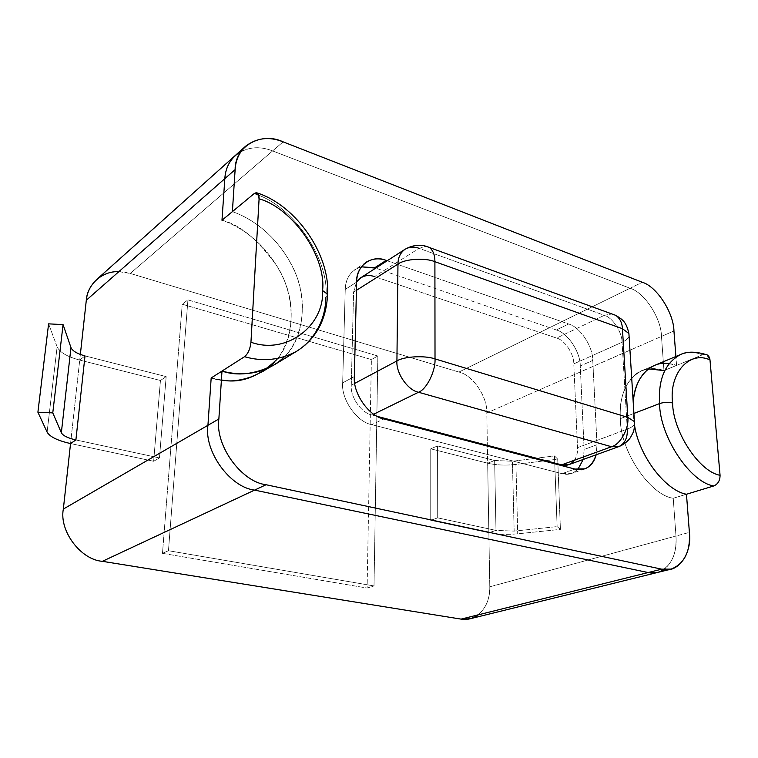<?xml version="1.0" encoding="UTF-8"?>
<svg xmlns="http://www.w3.org/2000/svg" width="758" height="758" viewBox="0 0 758 758"><rect width="100%" height="100%" fill="white"/><g stroke="black" fill="none" stroke-linecap="round" stroke-linejoin="round"><path stroke-width="0.57" stroke-dasharray="3.79 2.84" d="M297.003 351.049C315.849 337.784 325.476 319.895 325.874 297.401L327.541 295.478L325.874 297.401C330.043 259.482 292.436 204.565 254.044 193.697C292.436 204.565 330.043 259.482 325.874 297.401M633.906 413.442L620.319 418.662C620.053 450.678 649.852 495.126 673.237 498.271L686.464 494.254L673.237 498.271C649.852 495.126 620.053 450.678 620.319 418.662C618.073 394.331 630.372 370.425 648.45 368.89C630.372 370.425 618.073 394.331 620.319 418.662L633.906 413.442M221.98 220.256C240.049 224.539 258.639 240.21 277.76 267.28C295.023 295.364 296.103 336.505 277.835 358.382C296.103 336.505 295.023 295.364 277.76 267.28C258.639 240.21 240.049 224.539 221.98 220.256C239.736 226.13 267.356 243.252 283.511 278.679C300.13 314.532 288.305 358.326 262.619 371.875C288.305 358.326 300.13 314.532 283.511 278.679C267.356 243.252 239.736 226.13 221.98 220.256M221.412 379.938L211.179 377.967C226.31 383.131 243.451 381.094 262.619 371.875C243.451 381.094 226.31 383.131 211.179 377.967C228.205 384.003 247.146 380.743 267.991 368.18M118.845 271.667L130.253 273.449L458.941 372.055C472.66 374.878 487.631 396.927 486.807 412.93L487.669 463.204L430.752 448.821L430.743 520.329L488.863 532.722L489.791 586.806L675.975 536.039C677.065 550.696 673.066 561.867 663.989 569.542C673.066 561.867 677.065 550.696 675.975 536.039L673.237 498.271L675.975 536.039L489.791 586.806L488.863 532.722L495.988 530.41L494.642 460.485L487.669 463.204L486.807 412.93L661.478 336.41C661.279 318.275 644.452 292.351 630.069 288.258L272.605 150.918C261.785 146.578 251.277 146.749 241.072 151.42M235.378 155.39C246.483 147.005 258.885 145.517 272.605 150.918C258.885 145.508 246.473 147.005 235.378 155.39C246.473 147.005 258.885 145.508 272.605 150.918L630.069 288.258C644.452 292.351 661.279 318.275 661.478 336.41L486.807 412.93C487.631 396.927 472.66 374.878 458.941 372.055L630.069 288.258L458.941 372.055L130.253 273.449L272.605 150.918L630.069 288.258C644.452 292.351 661.279 318.275 661.478 336.41L663.961 370.577L661.478 336.41L663.961 370.577L702.619 354.744L705.698 354.365L702.619 354.744L663.961 370.577C656.542 367.914 649.151 367.962 641.799 370.719C626.392 379.038 619.229 395.022 620.319 418.662C619.229 395.022 626.392 379.038 641.799 370.719L648.45 368.89M351.276 385.235L353.588 292.133L356.63 281.815L353.588 292.133L351.276 385.235L354.791 383.368L351.276 385.235C350.082 396.889 361.547 413.281 372.036 414.996C361.547 413.281 350.082 396.889 351.276 385.235M568.832 464.654C574.934 461.66 577.833 455.994 577.539 447.656L627.283 429.094L622.062 342.256L627.283 429.094L577.539 447.656L573.797 363.859L622.062 342.256C622.1 332.032 612.521 317.431 604.334 315.309L611.971 313.983L604.334 315.309L419.079 248.321L426.309 246.341L419.079 248.321L374.547 276.585L419.079 248.321L604.334 315.309L556.628 338.077L374.547 276.585L556.628 338.077C564.729 340.001 574.014 353.977 573.797 363.859L577.539 447.656C577.804 452.346 576.772 456.534 574.45 460.21M377.408 416.417L372.036 414.996L377.408 416.417M153.647 461.271L160.45 380.488L79.732 360.088L80.348 354.441L79.732 360.088L85.01 355.89L79.732 360.088L160.45 380.488L166.173 376.612L85.01 355.89L166.173 376.612L159.455 457.936L153.647 461.271L70.551 443.553L153.647 461.271L159.455 457.936L75.895 439.943L159.455 457.936L166.173 376.612L160.45 380.488L153.647 461.271L160.45 380.488L166.173 376.612L159.455 457.936L153.647 461.271L70.551 443.553L79.732 360.088L160.45 380.488L153.647 461.271L159.455 457.936L166.173 376.612L85.01 355.89L166.173 376.612L160.45 380.488L79.732 360.088L70.551 443.553L153.647 461.271M470.074 618.774C483.111 613.866 489.677 603.207 489.791 586.806C490.047 598.394 486.181 607.745 478.184 614.852M162.477 553.34L367.109 588.056L371.382 359.567L182.233 304.214L162.477 553.34L182.233 304.214L187.927 299.884L168.466 550.706L162.477 553.34L168.466 550.706L374.016 585.934L377.854 356.014L187.927 299.884L182.233 304.214L371.382 359.567L377.854 356.014L371.382 359.567L367.109 588.056L374.016 585.934L367.109 588.056L162.477 553.34M675.975 536.039C676.97 555.036 670.83 567.173 657.556 572.461C670.83 567.173 676.97 555.036 675.975 536.039L673.237 498.271L675.975 536.039L689.392 532.381L675.975 536.039M663.961 370.577L676.581 365.413L663.961 370.577L661.478 336.41C661.279 318.275 644.452 292.351 630.069 288.258L642.291 282.27L630.069 288.258L272.605 150.918L130.253 273.449C118.03 269.677 106.793 271.752 96.541 279.655M495.988 530.41L437.707 517.856L437.565 445.912L494.642 460.485L495.988 530.41L488.863 532.722L430.743 520.329L437.707 517.856L495.988 530.41L514.151 531.102L557.13 526.602L560.418 529.387L517.714 533.812C507.168 534.797 497.551 534.428 488.863 532.722L430.743 520.329L430.752 448.821L487.669 463.204L494.642 460.485L437.565 445.912L430.752 448.821L437.565 445.912L437.707 517.856L430.743 520.329L437.707 517.856L437.565 445.912L430.752 448.821L430.743 520.329L430.752 448.821L487.669 463.204L488.863 532.722L487.669 463.204C496.187 465.194 505.605 465.601 515.933 464.427L517.714 533.812L515.933 464.427L557.717 459.159L560.418 529.387L557.717 459.159L554.477 455.909L557.13 526.602L554.477 455.909L512.427 461.262L514.151 531.102L512.427 461.262L494.642 460.485L495.988 530.41L494.642 460.485L437.565 445.912L437.707 517.856L495.988 530.41L437.707 517.856L430.743 520.329L488.863 532.722C497.551 534.428 507.168 534.797 517.714 533.812L560.418 529.387L557.13 526.602L514.151 531.102L495.988 530.41M377.854 356.014L374.016 585.934L168.466 550.706L187.927 299.884L377.854 356.014M680.428 354.611C687.762 351.873 695.152 351.92 702.619 354.744C695.152 351.92 687.762 351.873 680.428 354.611M305.18 345.023L297.155 350.963M356.421 290.342L353.588 292.133L356.421 290.342M373.694 414.19L372.036 414.996L373.694 414.19M374.547 276.585C369.733 274.879 365.119 275.277 360.713 277.779M618.803 446.614C624.895 443.591 627.719 437.745 627.283 429.094C631.225 427.664 633.65 425.873 634.56 423.722C633.65 425.873 631.225 427.664 627.283 429.094M419.079 248.321C414.152 246.464 409.462 246.786 405.018 249.297M622.062 342.256C625.862 340.598 628.192 338.532 629.074 336.059C628.192 338.532 625.862 340.598 622.062 342.256L573.797 363.859C574.014 353.977 564.729 340.001 556.628 338.077L604.334 315.309C612.521 317.431 622.1 332.032 622.062 342.256M668.954 363.613L676.581 365.413C669.143 362.694 661.753 362.712 654.41 365.46L641.799 370.719L654.41 365.46M633.195 402.091L633.12 413.745L620.319 418.662C620.053 450.678 649.852 495.126 673.237 498.271L686.464 494.254L673.237 498.271C649.852 495.126 620.053 450.678 620.319 418.662L633.12 413.745L633.195 402.091M273.771 365.119L262.619 371.875L273.771 365.119C299.599 351.522 311.339 307.293 294.502 270.985C278.129 235.103 250.282 217.669 232.384 211.643C249.041 217.357 273.581 232.156 290.684 263.045C308.165 293.962 305.645 337.064 284.496 356.696M634.541 425.229L633.12 413.745L634.541 425.229M676.581 365.413L675.899 356.506L676.581 365.413M387.177 260.761L568.614 324.007C579.965 326.84 592.964 346.51 592.765 360.42L597.029 444.719L596.129 454.8L597.029 444.719L592.765 360.42C592.964 346.51 579.965 326.84 568.614 324.007L387.177 260.761M556.306 329.967L375.722 268.124L556.306 329.967L568.614 324.007L556.306 329.967C567.628 332.734 580.514 352.176 580.258 365.962C580.514 352.176 567.628 332.734 556.306 329.967M361.414 266.816C351.115 270.123 345.724 277.655 345.241 289.414L342.673 382.856C340.92 399.248 357.122 422.348 371.856 424.66L561.991 473.674C567.799 475.247 573.067 473.892 577.776 469.609L571.854 473.399L561.991 473.674L574.924 469.079L561.991 473.674L371.856 424.66L383.851 418.918L371.856 424.66C357.122 422.348 340.92 399.248 342.673 382.856L354.356 376.546L342.673 382.856L345.241 289.414C345.411 280.896 348.689 274.254 355.066 269.497L361.414 266.816M583.215 459.462L584.153 449.475L580.258 365.962L592.765 360.42L580.258 365.962L584.153 449.475L597.029 444.719L584.153 449.475L583.215 459.462M661.478 336.41L673.938 330.952L661.478 336.41M272.605 150.918L283.122 141.86L272.605 150.918M356.62 282.118L345.241 289.414L356.62 282.118M57.125 346.87C59.721 352.347 67.254 356.753 79.732 360.088C67.254 356.753 59.721 352.347 57.125 346.87L47.1 432.117L57.125 346.87L48.597 323.856L57.125 346.87M75.895 439.943L159.455 457.936L75.895 439.943M430.752 448.821L437.565 445.912L494.642 460.485L512.427 461.262L554.477 455.909L557.717 459.159L515.933 464.427C505.605 465.601 496.187 465.194 487.669 463.204L430.752 448.821M366.427 262.05L355.066 269.497M584.816 468.832L571.854 473.399"/><path stroke-width="1.14" d="M720.062 475.266C699.549 472.063 672.915 431.785 672.602 402.981C668.404 401.948 664.055 402.147 659.564 403.588C659.763 436.485 690.311 482.514 713.79 485.954C717.959 484.116 720.043 480.553 720.062 475.266C720.043 480.553 717.959 484.116 713.79 485.954C690.311 482.514 659.763 436.485 659.564 403.588L633.906 413.442L659.564 403.588C658.143 379.275 665.098 362.959 680.428 354.611C665.098 362.959 658.143 379.275 659.564 403.588C664.055 402.147 668.404 401.948 672.602 402.981C672.915 431.785 699.549 472.063 720.062 475.266L709.99 359.946L720.062 475.266M297.155 350.963C280.697 360.078 263.159 361.992 244.512 356.715L211.179 377.967L207.938 425.295L211.179 377.967L244.512 356.715C263.083 361.973 280.583 360.088 297.003 351.049C316.19 338.684 326.385 319.753 327.579 294.284L322.605 290.551C324.377 325.608 286.666 355.123 250.955 342.228C250.206 348.955 248.056 353.787 244.512 356.715C248.056 353.787 250.206 348.955 250.955 342.228L259.094 198.814C259.046 193.243 257.369 191.537 254.044 193.697L221.98 220.256L224.832 178.651L221.98 220.256L254.044 193.697L257.578 193.053L259.094 198.814L250.955 342.228C286.666 355.123 324.377 325.608 322.605 290.551C326.357 257.047 292.939 208.289 259.094 198.814C292.939 208.289 326.357 257.047 322.605 290.551L327.579 294.284L327.541 295.478L327.579 294.284C330.147 254.991 296.624 205.863 257.578 193.053M686.464 494.254L713.79 485.954L686.464 494.254C666.32 490.957 639.098 456.714 634.541 425.229C639.098 456.714 666.32 490.957 686.464 494.254L689.392 532.381L686.464 494.254M267.991 368.18L277.835 358.382C259.53 376.717 240.722 383.899 221.412 379.938M207.938 425.295C203.94 451.361 230.091 487.403 254.593 490.104L648.175 572.546C653.68 573.778 658.958 572.773 663.989 569.542C658.958 572.773 653.68 573.778 648.175 572.546L254.593 490.104L102.387 561.318C80.793 559.849 59.01 530.903 63.34 509.073L70.551 443.553L63.34 509.073L207.938 425.295L63.34 509.073C59.01 530.903 80.793 559.849 102.387 561.318L461.082 619.115L102.387 561.318L254.593 490.104C230.091 487.403 203.94 451.361 207.938 425.295L218.863 418.975L221.99 371.079L211.179 377.967L207.938 425.295L211.179 377.967L221.99 371.079L218.863 418.975C214.902 445.344 241.376 481.927 266.067 484.732L661.725 569.173C677.595 574.261 692.319 553.785 689.392 532.381C690.472 551.559 684.379 563.8 671.124 569.106L661.725 569.173L266.067 484.732L254.593 490.104C230.091 487.403 203.94 451.361 207.938 425.295C203.94 451.361 230.091 487.403 254.593 490.104L648.175 572.546L461.082 619.115L648.175 572.546L254.593 490.104L266.067 484.732C241.376 481.927 214.902 445.344 218.863 418.975L207.938 425.295M648.45 368.89L663.961 370.577M241.072 151.42C230.982 157.56 225.562 166.637 224.832 178.651L86.308 300.225C87.151 284.904 101.989 270.758 118.845 271.667M574.45 460.21C570.926 464.654 566.662 466.208 561.64 464.862L611.554 446.737L418.52 392.256C407.804 390.304 395.865 373.05 396.927 360.922L354.791 383.368L396.927 360.922L397.969 264.078C397.988 257.682 400.338 252.755 405.018 249.297L360.713 277.779L356.63 281.815C361.386 275.921 367.355 274.178 374.547 276.585M561.64 464.862L377.408 416.417L561.64 464.862L568.832 464.654L618.803 446.614L611.554 446.737L561.64 464.862M705.698 354.365C708.266 355.085 709.696 356.942 709.99 359.946C689.827 350.272 668.736 372.936 672.602 402.981C668.736 372.936 689.827 350.272 709.99 359.946L707.176 354.896L705.698 354.365M80.348 354.441L86.308 300.225L80.348 354.441M478.184 614.852C472.708 618.736 467.013 620.158 461.082 619.115L470.074 618.774L657.556 572.461L648.175 572.546L661.725 569.173L648.175 572.546L657.556 572.461L671.124 569.106M85.01 355.89L75.895 439.943L70.551 443.553L75.895 439.943L85.01 355.89C77.183 353.768 72.503 350.992 70.977 347.571L63.066 324.614L48.597 323.856L37.9 412.21L48.597 323.856L63.066 324.614L52.776 412.883L63.066 324.614L70.977 347.571L61.341 432.742L70.977 347.571C72.503 350.992 77.183 353.768 85.01 355.89L75.895 439.943L85.01 355.89M224.832 178.651C225.353 169.451 228.869 161.7 235.378 155.39C228.869 161.7 225.353 169.451 224.832 178.651L221.98 220.256L232.384 211.643L235.132 169.612L224.832 178.651C225.353 169.451 228.869 161.7 235.378 155.39L96.541 279.655C90.496 285.472 87.085 292.323 86.308 300.225L235.132 169.612L232.384 211.643L221.98 220.256L224.832 178.651M325.874 297.401C325.58 315.84 318.682 331.71 305.18 345.023M405.018 249.297C400.338 252.755 397.988 257.682 397.969 264.078L356.421 290.342L397.969 264.078L396.927 360.922C395.865 373.05 407.804 390.304 418.52 392.256L373.694 414.19L418.52 392.256C426.574 389.404 435.736 371.003 435.016 358.904L627.804 417.374L622.441 328.697L434.903 261.69L435.016 358.904C425.001 355.275 403.9 356.412 396.927 360.922C403.9 356.412 425.001 355.275 435.016 358.904C435.736 371.003 426.574 389.404 418.52 392.256L611.554 446.737C620.224 444.595 629.235 428.422 627.804 417.374L435.016 358.904L434.903 261.69C425.181 257.549 404.734 258.895 397.969 264.078C404.734 258.895 425.181 257.549 434.903 261.69C434.921 255.162 433.131 250.453 429.53 247.563L426.309 246.341L429.53 247.563C433.131 250.453 434.921 255.162 434.903 261.69L622.441 328.697L627.804 417.374C629.235 428.422 620.224 444.595 611.554 446.737L618.803 446.614C623.379 444.823 627.236 441.867 630.362 437.736L632.873 433.036C634.067 430.961 634.579 427.142 634.408 421.571L627.804 417.374L634.408 421.571L634.56 423.722L628.913 333.529L622.441 328.697C622.11 322.728 619.892 318.284 615.79 315.375L611.971 313.983L615.79 315.375C619.892 318.284 622.11 322.728 622.441 328.697L628.913 333.529L629.074 336.059L628.913 333.529C626.184 321.686 622.839 319.753 615.79 315.375L429.53 247.563C421.675 244 413.498 244.578 405.018 249.297C409.462 246.786 414.152 246.464 419.079 248.321M627.283 429.094C627.719 437.745 624.895 443.591 618.803 446.614M707.176 354.896C695.853 351.371 686.938 351.276 680.428 354.611L654.41 365.46C641.988 371.429 634.92 383.643 633.195 402.091C634.399 377.427 651.283 360.344 668.954 363.613M284.496 356.696C264.627 376.082 238.874 375.693 221.99 371.079C237.245 376.356 254.508 374.376 273.771 365.119L297.003 351.049M675.899 356.506L673.938 330.952C673.654 312.666 656.703 286.467 642.291 282.27L283.122 141.86C261.557 131.418 234.809 145.943 235.132 169.612C235.624 160.317 239.14 152.51 245.677 146.171C256.82 137.767 269.298 136.326 283.122 141.86L642.291 282.27C656.703 286.467 673.654 312.666 673.938 330.952L675.899 356.506M356.62 282.118C355.824 265.755 372.197 254.167 386.154 260.411L387.177 260.761L386.154 260.411C379.275 257.891 372.69 258.44 366.427 262.05C360.031 266.825 356.762 273.515 356.62 282.118L354.356 376.546L356.62 282.118M596.129 454.8C592.254 466.568 585.176 471.324 574.924 469.079L383.851 418.918C369.032 416.521 352.659 393.108 354.356 376.546C352.659 393.108 369.032 416.521 383.851 418.918L574.924 469.079L584.816 468.832C590.501 466.615 594.272 461.944 596.129 454.8M375.722 268.124L361.414 266.816L374.708 267.773L386.154 260.411L374.708 267.773L375.722 268.124M577.776 469.609L583.215 459.462L577.776 469.609M70.551 443.553C57.684 440.663 49.867 436.845 47.1 432.117L37.9 412.21L52.776 412.883L61.341 432.742C62.971 435.698 67.822 438.105 75.895 439.943C67.822 438.105 62.971 435.698 61.341 432.742L52.776 412.883L37.9 412.21L47.1 432.117C49.867 436.845 57.684 440.663 70.551 443.553M245.677 146.171L235.378 155.39"/></g></svg>
